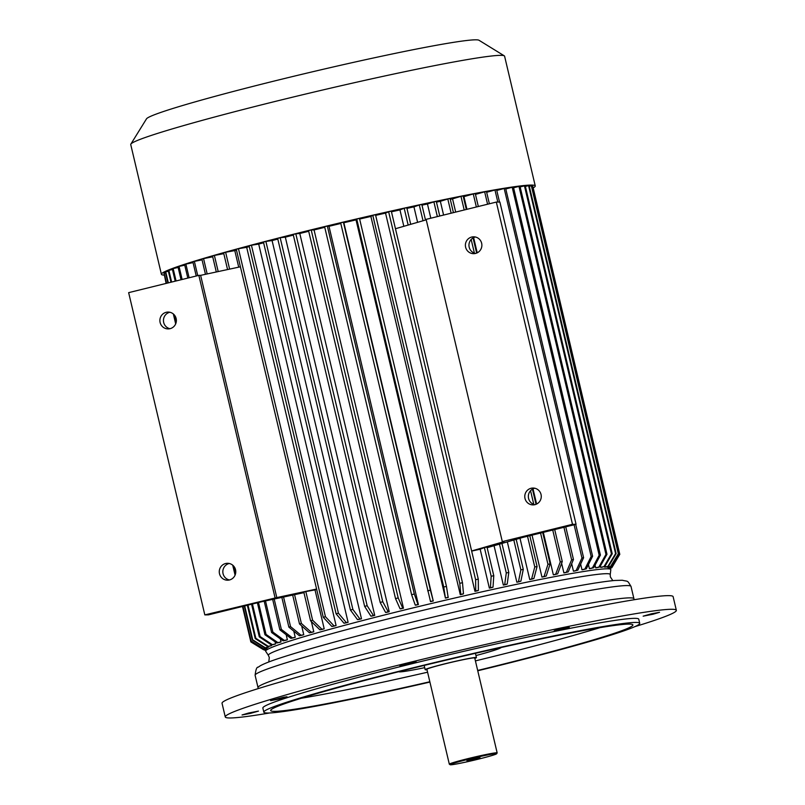 <?xml version="1.0" encoding="UTF-8"?>
<svg xmlns="http://www.w3.org/2000/svg" width="805" height="805" viewBox="0 0 805 805"><rect width="100%" height="100%" fill="white"/><g stroke="black" fill="none" stroke-linecap="round" stroke-linejoin="round"><path stroke-width="1.21" d="M653.066 614.225L659.557 612.293L651.265 613.843L643.155 616.167L653.066 614.225M569.286 627.437L562.323 628.453L554.202 630.778L569.286 627.437M416.105 661.851L399.884 665.765L416.105 661.851M283.249 697.311L270.591 700.642L278.882 699.092L286.993 696.768L283.249 697.311M248.554 713.039L242.053 714.971L250.345 713.421L258.465 711.097L248.554 713.039M424.698 667.667A52.677 2.455 -13.3 0 1 399.703 671.883A52.677 2.455 -13.3 0 1 398.636 671.732M501.082 647.512A52.677 2.455 -13.3 0 1 475.956 655.552M426.992 669.72A26.334 1.228 -13.3 0 1 425.744 669.81A26.334 1.228 -13.3 0 1 425.181 669.69L424.215 665.594A26.334 1.228 -13.3 0 1 424.436 665.353M475.161 653.368A26.334 1.228 -13.3 0 1 475.473 653.479L476.439 657.574A26.334 1.228 -13.3 0 1 474.829 658.41M425.181 669.69A26.334 1.228 -13.3 0 1 450.528 662.435A26.334 1.228 -13.3 0 1 476.439 657.574M450.206 764.75L449.361 764.227A24.583 1.147 -13.3 0 1 449.321 764.187L426.892 669.287A24.583 1.147 -13.3 0 1 450.548 662.515A24.583 1.147 -13.3 0 1 474.729 657.977L497.158 752.876A24.583 1.147 -13.3 0 1 497.148 752.937L496.625 753.772A23.878 1.117 -13.3 0 1 478.24 759.185A23.878 1.117 -13.3 0 1 450.206 764.75A23.878 1.117 -13.3 0 1 473.149 758.129A23.878 1.117 -13.3 0 1 496.625 753.772M449.321 764.187A24.583 1.147 -13.3 0 1 472.978 757.414A24.583 1.147 -13.3 0 1 497.158 752.876M466.95 760.806L479.981 757.646L466.95 760.806M634.853 626.652A231.76 10.807 166.7 0 0 676.351 610.321L673.121 596.666A231.76 10.807 166.7 0 0 400.588 650.199A231.76 10.807 166.7 0 0 222.039 703.298L225.269 716.943A231.76 10.807 166.7 0 0 269.685 712.968M676.351 610.321A231.76 10.807 166.7 0 0 403.808 663.853A231.76 10.807 166.7 0 0 225.269 716.943M477.757 670.766A193.13 9.006 166.7 0 0 639.734 623.301L638.757 619.206A193.13 9.006 166.7 0 0 411.647 663.813A193.13 9.006 166.7 0 0 262.853 708.058L263.829 712.153A193.13 9.006 166.7 0 0 429.91 682.077M639.734 623.301A193.13 9.006 166.7 0 0 412.613 667.909A193.13 9.006 166.7 0 0 263.829 712.153M477.677 670.444A186.106 8.684 166.7 0 0 632.891 624.911A186.106 8.684 166.7 0 0 414.042 667.909A186.106 8.684 166.7 0 0 270.661 710.543A186.106 8.684 166.7 0 0 429.84 681.755M608.55 567.827A175.571 8.191 166.7 0 0 608.459 567.716L611.881 566.901L619.699 554.222A189.618 8.845 -13.3 0 1 619.8 554.343L611.971 567.012L608.55 567.827M608.328 567.143L608.459 567.716M607.181 567.284A175.571 8.191 -13.3 0 1 607.513 567.334L610.904 566.519A179.082 8.352 166.7 0 0 610.572 566.458L607.181 567.284L607.04 566.7M604.615 567.163A175.571 8.191 -13.3 0 1 605.179 567.163L608.53 566.338A179.082 8.352 166.7 0 0 607.956 566.338L604.615 567.163L604.475 566.569M600.772 567.364A175.571 8.191 -13.3 0 1 601.577 567.304L604.847 566.479A179.082 8.352 166.7 0 0 604.042 566.539L600.772 567.364L600.439 565.955M595.7 567.867A175.571 8.191 -13.3 0 1 596.726 567.746L599.896 566.941A179.082 8.352 166.7 0 0 598.87 567.052L595.7 567.867L595.066 565.16M589.421 568.682A175.571 8.191 -13.3 0 1 590.659 568.511L593.698 567.716A179.082 8.352 166.7 0 0 592.46 567.887L589.421 568.682L588.445 564.577M583.434 569.568A175.571 8.191 166.7 0 0 581.985 569.799L584.883 569.024L591.162 556.466A189.618 8.845 -13.3 0 1 592.611 556.245L586.332 568.803L583.434 569.568M580.636 564.094L581.985 569.799M573.452 571.208A175.571 8.191 -13.3 0 1 575.092 570.926L577.819 570.182A179.082 8.352 166.7 0 0 576.179 570.463L573.452 571.208L571.681 563.721M563.892 572.898A175.571 8.191 -13.3 0 1 565.714 572.576L568.26 571.862A179.082 8.352 166.7 0 0 566.428 572.194L563.892 572.898L561.618 563.289M553.357 574.871A175.571 8.191 -13.3 0 1 555.359 574.488L557.684 573.814A179.082 8.352 166.7 0 0 555.692 574.196L553.357 574.871L543.315 532.367M463.328 196.762A175.571 8.191 -13.3 0 1 463.952 196.641L466.94 209.31M473.632 237.616L477.224 252.82M533.021 488.856L536.623 504.061M544.11 576.662A175.571 8.191 166.7 0 0 541.956 577.084L544.069 576.45L547.963 564.325A189.618 8.845 -13.3 0 1 550.117 563.903L546.223 576.028L544.11 576.662M450.277 199.308A175.571 8.191 -13.3 0 1 452.551 198.855L455.68 212.087M532.045 535.144L541.956 577.084M529.75 579.54A175.571 8.191 -13.3 0 1 532.045 579.077L533.906 578.493A179.082 8.352 166.7 0 0 531.612 578.956L529.75 579.54L519.99 538.223M436.471 202.105A175.571 8.191 -13.3 0 1 440.345 201.31L443.595 215.066M519.275 581.703A175.571 8.191 166.7 0 0 516.86 582.216L518.47 581.683L520.865 569.86A189.618 8.845 -13.3 0 1 523.28 569.356L520.885 581.18L519.275 581.703M507.331 541.876L516.86 582.216M505.872 584.541A175.571 8.191 166.7 0 0 503.356 585.084L504.685 584.611L506.285 572.969A189.618 8.845 -13.3 0 1 508.8 572.425L507.21 584.078L505.872 584.541M494.049 545.71L503.356 585.084M471.629 550.972L504.091 541.604L502.31 541.604L572.496 524.317L576.058 524.297L522.576 537.478L487.357 547.642A175.571 8.191 166.7 0 0 487.156 547.692M491.956 587.559A175.571 8.191 166.7 0 0 489.36 588.133L490.416 587.72L491.171 576.259A189.618 8.845 -13.3 0 1 493.777 575.686L493.022 587.157L491.956 587.559M471.66 551.103A175.571 8.191 166.7 0 1 480.162 549.221L489.36 588.133M391.451 211.796A175.571 8.191 -13.3 0 1 399.954 209.914L403.828 226.306M474.96 591.343A175.571 8.191 -13.3 0 1 477.617 590.739L478.391 590.397A179.082 8.352 166.7 0 0 475.725 590.991L474.96 591.343L385.545 213.114A175.571 8.191 -13.3 0 0 375.653 215.358M460.289 594.674A175.571 8.191 -13.3 0 1 462.996 594.05L463.479 593.768A179.082 8.352 166.7 0 0 460.772 594.392L460.289 594.674L370.884 216.444A175.571 8.191 -13.3 0 0 359.634 219.041M448.164 597.471A175.571 8.191 166.7 0 0 445.437 598.105L443.736 587.026A189.618 8.845 -13.3 0 1 446.463 586.392L448.164 597.471M343.856 222.744L433.271 600.973A175.571 8.191 166.7 0 0 430.534 601.627L340.656 222.834A189.618 8.845 -13.3 0 1 343.393 222.19L343.856 222.744A175.571 8.191 -13.3 0 1 356.021 219.886L445.437 598.105M328.983 226.306L327.323 226.034L414.313 594.02L417.976 604.464A179.082 8.352 166.7 0 0 415.259 605.119L415.672 605.189A175.571 8.191 -13.3 0 1 418.389 604.535L328.983 226.306A175.571 8.191 -13.3 0 1 340.807 223.468M314.061 229.948L403.476 608.167A175.571 8.191 166.7 0 0 400.799 608.832L400.085 608.832L395.527 598.598L308.536 230.612A189.618 8.845 -13.3 0 1 311.213 229.958L314.061 229.948A175.571 8.191 -13.3 0 1 324.757 227.332M299.792 233.49L295.807 233.782L382.788 601.768L388.201 611.78A179.082 8.352 166.7 0 0 385.585 612.444L386.581 612.364A175.571 8.191 -13.3 0 1 389.197 611.709L299.792 233.49A175.571 8.191 -13.3 0 1 308.697 231.266M285.322 237.143L374.728 615.372A175.571 8.191 166.7 0 0 372.192 616.016L370.914 616.167L364.635 606.366L277.645 238.381A189.618 8.845 -13.3 0 1 280.18 237.737L285.322 237.143A175.571 8.191 -13.3 0 1 293.342 235.11M272.08 240.564L265.881 241.419L352.872 609.405L359.936 618.995A179.082 8.352 166.7 0 0 357.5 619.639L359.05 619.417A175.571 8.191 -13.3 0 1 361.485 618.783L272.08 240.564A175.571 8.191 -13.3 0 1 277.805 239.075M258.697 244.086L348.102 622.305A175.571 8.191 166.7 0 0 345.788 622.919L343.976 623.211L336.108 613.823L249.117 245.847A189.618 8.845 -13.3 0 1 251.432 245.223L258.697 244.086A175.571 8.191 -13.3 0 1 263.617 242.778M246.682 247.316L238.461 248.715L325.451 616.7L334.035 625.888A179.082 8.352 166.7 0 0 331.851 626.481L333.904 626.139A175.571 8.191 -13.3 0 1 336.088 625.535L246.682 247.316A175.571 8.191 -13.3 0 1 249.298 246.602M227.563 269.554L223.599 252.82A189.618 8.845 -13.3 0 1 225.631 252.257L234.798 250.597A175.571 8.191 -13.3 0 1 236.469 250.124M234.798 250.597L238.713 267.159M316.677 589.441A175.571 8.191 166.7 0 0 315.007 589.904L324.204 628.816A175.571 8.191 166.7 0 0 322.171 629.389L319.887 629.802L310.589 620.806A189.618 8.845 -13.3 0 1 312.622 620.242L321.909 629.238L324.204 628.816M311.374 621.561L313.789 631.774L311.283 632.247A179.082 8.352 166.7 0 0 309.422 632.79L311.917 632.307A175.571 8.191 -13.3 0 1 313.789 631.774M301.674 625.888L303.757 634.712L301.06 635.246A179.082 8.352 166.7 0 0 299.38 635.739L302.076 635.215A175.571 8.191 -13.3 0 1 303.757 634.712M293.795 631.15L295.244 637.298L292.376 637.882A179.082 8.352 166.7 0 0 290.887 638.345L293.755 637.761A175.571 8.191 -13.3 0 1 295.244 637.298M286.167 634.702L287.375 639.794L284.356 640.428A179.082 8.352 166.7 0 0 283.078 640.85L286.097 640.217A175.571 8.191 -13.3 0 1 287.375 639.794M280.301 638.838L281.036 641.937L277.886 642.611A179.082 8.352 166.7 0 0 276.819 642.984L279.959 642.31A175.571 8.191 -13.3 0 1 281.036 641.937M275.048 641.766L275.562 643.93A175.571 8.191 166.7 0 0 274.726 644.252L271.466 644.966L259.291 636.876A189.618 8.845 -13.3 0 1 260.136 636.554L272.311 644.644L275.562 643.93M271.436 644.946L271.577 645.56A175.571 8.191 166.7 0 0 270.963 645.831L267.632 646.576L255.225 638.576A189.618 8.845 -13.3 0 1 255.839 638.305L268.256 646.304L271.577 645.56M268.538 646.375L268.679 646.979A175.571 8.191 166.7 0 0 268.307 647.2L264.915 647.975L252.337 640.066A189.618 8.845 -13.3 0 1 252.72 639.844L265.298 647.753L268.679 646.979M267.049 647.492L267.18 648.045A175.571 8.191 166.7 0 0 267.039 648.216L263.617 649.011L250.959 641.152A189.618 8.845 -13.3 0 1 251.11 640.991L263.768 648.84L267.18 648.045M310.589 620.806L303.817 592.138A189.618 8.845 -13.3 0 1 305.84 591.564L312.622 620.242M315.007 589.904L305.84 591.564M276.799 597.592L204.822 614.889L128.649 292.648L198.845 275.36L200.626 275.35L276.799 597.592L316.586 589.039M303.938 592.651L261.867 601.697L208.384 614.869L204.822 614.889M200.626 275.35L240.413 266.797M406.948 208.374A175.571 8.191 -13.3 0 1 413.941 206.865L417.604 222.331M480.162 549.221L484.399 547.581L491.171 576.259M493.777 575.686L486.995 547.008A189.618 8.845 166.7 0 0 484.399 547.581M395.456 228.731L426.248 219.835M576.058 524.297L499.885 202.055L496.323 202.075L426.127 219.363L502.31 541.604M421.981 205.144A175.571 8.191 -13.3 0 1 427.455 203.987L430.816 218.215M475.373 236.992A8.432 8.251 -90.3 0 0 475.453 253.454M534.762 488.233A8.432 8.251 -90.3 0 0 534.842 504.695M169.946 328.712A8.432 8.251 89.7 0 1 169.865 312.249M229.334 579.952A8.432 8.251 89.7 0 1 229.254 563.49M198.845 275.36L275.018 597.602M160.104 322.463A8.432 8.251 -90.3 0 0 176.376 320.45A8.432 8.251 -90.3 0 0 168.084 312.068A8.432 8.251 -90.3 0 0 160.104 322.463M219.493 573.703A8.432 8.251 -90.3 0 0 235.774 571.691A8.432 8.251 -90.3 0 0 227.473 563.299A8.432 8.251 -90.3 0 0 219.493 573.703M265.7 651.305A177.331 8.271 -13.3 0 1 402.259 610.552A177.331 8.271 -13.3 0 1 610.804 569.729L610.23 574.609A175.651 8.191 166.7 0 0 403.667 615.04A175.651 8.191 166.7 0 0 268.407 655.411L265.7 651.305M572.496 524.317L496.323 202.075M465.612 247.205A8.432 8.251 -90.3 0 0 473.672 253.666A8.432 8.251 -90.3 0 0 481.652 243.261A8.432 8.251 -90.3 0 0 473.592 236.811A8.432 8.251 -90.3 0 0 465.612 247.205M525.001 498.446A8.432 8.251 -90.3 0 0 533.061 504.896A8.432 8.251 -90.3 0 0 541.04 494.501A8.432 8.251 -90.3 0 0 532.98 488.041A8.432 8.251 -90.3 0 0 525.001 498.446M609.838 569.004L610.12 568.944A179.082 8.352 166.7 0 0 610.502 568.722L609.526 568.944M619.588 554.675L611.85 567.656L608.711 568.39M608.741 568.521L611.709 567.827A179.082 8.352 166.7 0 0 611.85 567.656M531.823 186.458L532.719 186.247L619.699 554.222M532.719 186.247A189.618 8.845 -13.3 0 1 532.809 186.358L619.8 554.343M618.663 553.82L531.672 185.834A189.618 8.845 166.7 0 0 531.34 185.774L618.331 553.76A189.618 8.845 166.7 0 1 618.663 553.82L610.904 566.519M610.572 566.458L618.331 553.76M531.34 185.774L529.298 186.267M616.137 553.629L529.147 185.643A189.618 8.845 166.7 0 0 528.583 185.643L615.573 553.629A189.618 8.845 166.7 0 1 616.137 553.629L608.53 566.338M607.956 566.338L615.573 553.629M528.583 185.643L525.393 186.428M612.233 553.78L525.242 185.794A189.618 8.845 166.7 0 0 524.447 185.854L611.428 553.84A189.618 8.845 166.7 0 1 612.233 553.78L604.847 566.479M604.042 566.539L611.428 553.84M524.447 185.854L520.151 186.931M606.98 554.273L519.99 186.287A189.618 8.845 166.7 0 0 518.973 186.398L605.964 554.383A189.618 8.845 166.7 0 1 606.98 554.273L599.896 566.941M598.87 567.052L605.964 554.383M518.973 186.398L513.59 187.776M600.419 555.088L513.429 187.112A189.618 8.845 166.7 0 0 512.191 187.283L599.182 555.259A189.618 8.845 166.7 0 1 600.419 555.088L593.698 567.716M592.46 567.887L599.182 555.259M512.191 187.283L505.792 188.954M496.776 190.453L504.182 188.481L591.162 556.466M504.182 188.481A189.618 8.845 -13.3 0 1 505.621 188.259L592.611 556.245M584.883 569.024A179.082 8.352 -13.3 0 1 586.332 568.803M499.523 202.055L496.605 189.728A189.618 8.845 166.7 0 0 494.964 190.01L497.812 202.065M574.106 524.779L581.955 557.986A189.618 8.845 166.7 0 1 583.595 557.714L577.819 570.182M575.716 524.387L583.595 557.714M576.179 570.463L581.955 557.986M494.964 190.01L486.663 192.274M489.38 203.786L486.472 191.499A189.618 8.845 166.7 0 0 484.65 191.832L487.578 204.229M563.943 527.285L571.631 559.817A189.618 8.845 166.7 0 1 573.462 559.485L568.26 571.862M565.744 526.842L573.462 559.485M566.428 572.194L571.631 559.817M484.65 191.832L475.473 194.397M267.008 649.695L264.895 650.199A179.082 8.352 -13.3 0 1 264.563 650.148L267.069 649.544M266.938 648.991L263.617 649.776L250.949 641.977A189.618 8.845 -13.3 0 1 250.848 641.867L263.517 649.665L266.908 648.86M164.129 273.811L166.112 283.42M173.337 313.96L175.681 323.882M232.726 565.191L235.07 575.122M242.486 606.477L250.848 641.867M166.555 283.31L164.119 273.006A189.618 8.845 -13.3 0 0 163.979 273.177L166.383 283.35M173.689 314.272L175.862 323.439M233.078 565.502L235.251 574.679M242.748 606.407L250.959 641.152M173.93 314.503L175.963 323.117M233.319 565.744L235.362 574.357M242.919 606.366L251.11 640.991M164.119 273.006L165.498 272.684M478.331 206.503L475.272 193.572A189.618 8.845 166.7 0 0 473.28 193.945L476.359 206.996M552.733 530.042L560.27 561.93A189.618 8.845 166.7 0 1 562.262 561.558L557.684 573.814M554.705 529.559L562.262 561.558M555.692 574.196L560.27 561.93M473.28 193.945L463.952 196.641M452.551 198.855L460.973 196.34L464.203 209.984M471.167 239.457L474.407 253.152M530.555 490.698L533.796 504.393M540.568 533.041L547.963 564.325M460.973 196.34A189.618 8.845 -13.3 0 1 463.127 195.917L466.326 209.461M473.058 237.918L476.641 253.082M532.447 489.158L536.029 504.322M542.701 532.518L550.117 563.903M544.069 576.45A179.082 8.352 -13.3 0 1 546.223 576.028M453.426 212.641L450.086 198.523A189.618 8.845 166.7 0 0 447.801 198.996L451.152 213.204M527.527 536.261L534.782 566.972A189.618 8.845 166.7 0 1 537.076 566.509L533.906 578.493M529.791 535.697L537.076 566.509M531.612 578.956L534.782 566.972M447.801 198.996L440.345 201.31M427.455 203.987L433.885 201.874A189.618 8.845 -13.3 0 1 436.29 201.371L439.751 216.012M433.885 201.874L437.357 216.595M513.811 540.004L520.865 569.86M516.186 539.32L523.28 569.356M518.47 581.683A179.082 8.352 -13.3 0 1 520.885 581.18M413.941 206.865L419.294 204.983A189.618 8.845 -13.3 0 1 421.81 204.44L425.503 220.057M419.294 204.983L423.028 220.771M499.472 544.15L506.285 572.969M501.948 543.435L508.8 572.425M504.685 584.611A179.082 8.352 -13.3 0 1 507.21 584.078M399.954 209.914L404.191 208.274A189.618 8.845 -13.3 0 1 406.787 207.7L410.711 224.323M404.191 208.274L408.155 225.058M490.416 587.72A179.082 8.352 -13.3 0 1 493.022 587.157M478.281 579.117L391.3 211.131A189.618 8.845 166.7 0 0 388.634 211.735L475.624 579.711A189.618 8.845 166.7 0 1 478.281 579.117L478.391 590.397M475.725 590.991L475.624 579.711M388.634 211.735L385.545 213.114M462.493 582.689L375.502 214.704A189.618 8.845 166.7 0 0 372.796 215.327L459.786 583.313A189.618 8.845 166.7 0 1 462.493 582.689L463.479 593.768M460.772 594.392L459.786 583.313M372.796 215.327L370.884 216.444M356.021 219.886L356.746 219.041L443.736 587.026M356.746 219.041A189.618 8.845 -13.3 0 1 359.483 218.407L446.463 586.392M445.618 597.904A179.082 8.352 -13.3 0 1 448.345 597.26M427.646 590.82A189.618 8.845 -13.3 0 1 430.383 590.166L433.271 600.973M343.393 222.19L430.383 590.166M430.423 601.486A179.082 8.352 -13.3 0 1 433.15 600.832M327.323 226.034A189.618 8.845 166.7 0 0 324.606 226.688L411.597 594.674A189.618 8.845 166.7 0 1 414.313 594.02M415.259 605.119L411.597 594.674M395.527 598.598A189.618 8.845 -13.3 0 1 398.203 597.944L402.762 608.167L403.476 608.167M311.213 229.958L398.203 597.944M400.085 608.832A179.082 8.352 -13.3 0 1 402.762 608.167M295.807 233.782A189.618 8.845 166.7 0 0 293.191 234.436L380.171 602.422A189.618 8.845 166.7 0 1 382.788 601.768M385.585 612.444L380.171 602.422M389.197 611.709L388.201 611.78M364.635 606.366A189.618 8.845 -13.3 0 1 367.171 605.722L373.44 615.513L374.728 615.372M280.18 237.737L367.171 605.722M370.914 616.167A179.082 8.352 -13.3 0 1 373.44 615.513M265.881 241.419A189.618 8.845 166.7 0 0 263.446 242.053L350.437 610.039A189.618 8.845 166.7 0 1 352.872 609.405M357.5 619.639L350.437 610.039M361.485 618.783L359.936 618.995M336.108 613.823A189.618 8.845 -13.3 0 1 338.422 613.209L346.291 622.587L348.102 622.305M251.432 245.223L338.422 613.209M343.976 623.211A179.082 8.352 -13.3 0 1 346.291 622.587M238.461 248.715A189.618 8.845 166.7 0 0 236.278 249.309L323.268 617.294A189.618 8.845 166.7 0 1 325.451 616.7M331.851 626.481L323.268 617.294M336.088 625.535L334.035 625.888M225.631 252.257L229.616 269.112M319.887 629.802A179.082 8.352 -13.3 0 1 321.909 629.238M223.8 253.656L214.382 255.447A189.618 8.845 166.7 0 0 212.52 255.98L216.304 271.979M214.382 255.447L218.195 271.567M292.678 595.076L299.51 623.966A189.618 8.845 166.7 0 1 301.372 623.432L311.283 632.247M294.57 594.664L301.372 623.432M309.422 632.79L299.51 623.966M212.711 256.805L203.554 258.616A189.618 8.845 166.7 0 0 201.874 259.119L205.466 274.304M203.554 258.616L207.177 273.942M281.851 597.401L288.864 627.105A189.618 8.845 166.7 0 1 290.545 626.602L301.06 635.246M283.561 597.038L290.545 626.602M299.38 635.739L288.864 627.105M202.055 259.844L194.377 261.404A189.618 8.845 166.7 0 0 192.888 261.867L196.229 276.004M272.664 599.373L279.868 629.852A189.618 8.845 166.7 0 1 281.358 629.389L292.376 637.882M194.377 261.404L197.738 275.632M274.193 599.051L281.358 629.389M290.887 638.345L279.868 629.852M193.059 262.601L185.885 264.11A189.618 8.845 166.7 0 0 184.607 264.523L187.806 278.077M264.191 601.194L271.597 632.509A189.618 8.845 166.7 0 1 272.875 632.086L284.356 640.428M185.885 264.11L189.115 277.755M265.499 600.912L272.875 632.086M283.078 640.85L271.597 632.509M184.758 265.187L179.042 266.415A189.618 8.845 166.7 0 0 177.975 266.787L181.034 279.748M257.399 602.794L264.956 634.773A189.618 8.845 166.7 0 1 266.032 634.4L277.886 642.611M179.042 266.415L182.131 279.476M258.496 602.532L266.032 634.4M276.819 642.984L264.956 634.773M176.074 280.965L173.145 268.568A189.618 8.845 -13.3 0 0 172.3 268.89L175.208 281.176M251.573 604.233L259.291 636.876M252.448 604.022L260.136 636.554M173.145 268.568L178.136 267.471M271.466 644.966A179.082 8.352 -13.3 0 1 272.311 644.644M171.626 282.062L168.859 270.319A189.618 8.845 -13.3 0 0 168.235 270.601L170.982 282.223M247.356 605.269L255.225 638.576M248 605.119L255.839 638.305M168.859 270.319L172.451 269.514M267.632 646.576A179.082 8.352 -13.3 0 1 268.256 646.304M168.336 282.867L165.729 271.859A189.618 8.845 -13.3 0 0 165.357 272.08L167.933 282.968M244.297 606.024L252.337 640.066M244.7 605.923L252.72 639.844M165.729 271.859L168.396 271.245M164.16 275.119A192.073 8.966 -13.3 0 1 161.403 274.294L130.742 144.578A192.073 8.966 -13.3 0 1 130.843 144.125A192.073 8.966 -13.3 0 1 315.6 91.669A192.073 8.966 -13.3 0 1 504.292 55.847A192.073 8.966 -13.3 0 1 504.594 56.209L535.255 185.925A192.073 8.966 -13.3 0 1 533.172 187.887M161.403 274.294A192.073 8.966 -13.3 0 1 346.271 221.385A192.073 8.966 -13.3 0 1 535.255 185.925M130.843 144.125L146.5 118.848A171.012 7.98 -13.3 0 1 310.992 72.148A171.012 7.98 -13.3 0 1 478.975 40.25L504.292 55.847M301.281 698.257A186.106 8.684 166.7 0 0 427.576 672.205M475.423 660.895A186.106 8.684 166.7 0 0 600.007 627.638M403.899 631.04A193.13 9.006 166.7 0 0 255.115 675.294C255.769 669.569 256.805 666.862 258.204 667.184L260.196 665.836C263.839 663.783 270.118 661.287 279.013 658.359C306.152 649.434 347.7 638.053 403.647 624.217C448.667 613.158 491.261 603.438 531.431 595.056C571.792 586.694 599.644 581.824 614.99 580.455L622.285 580.254C628.625 581.794 627.004 579.902 631.009 586.432A193.13 9.006 166.7 0 0 403.899 631.04M255.115 675.294L258.013 687.581A193.13 9.006 -13.3 0 1 443.897 634.38A193.13 9.006 -13.3 0 1 633.917 598.719L631.009 586.432M266.767 648.277L267.089 649.645M608.57 567.817L608.822 568.863M258.013 687.581L258.174 688.617M634.239 599.715L633.917 598.719M612.826 580.657L610.361 576.903L610.23 574.609M268.407 655.411L269.303 657.494L268.779 661.982"/></g></svg>
